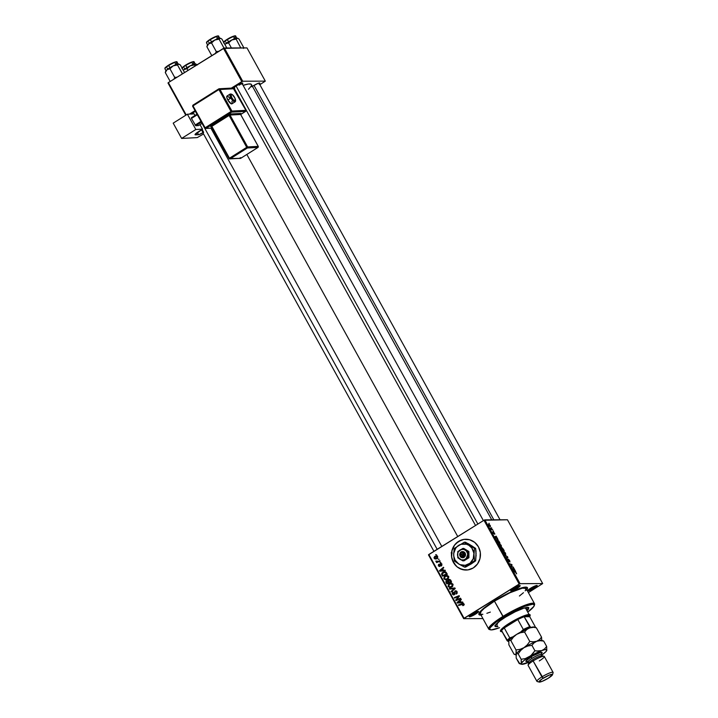<?xml version="1.0" encoding="UTF-8"?>
<svg xmlns="http://www.w3.org/2000/svg" width="718" height="718" viewBox="0 0 718 718"><rect width="100%" height="100%" fill="white"/><g stroke="black" fill="none" stroke-linecap="round" stroke-linejoin="round"><path stroke-width="1.08" d="M465.973 539.245L465.919 539.245A15.401 14.513 -90.2 0 0 458.703 541.354L458.605 541.354A15.401 14.513 89.8 0 1 465.874 539.245A15.401 14.513 89.8 0 1 479.938 550.589A15.401 14.513 89.8 0 1 473.279 567.938L467.921 569.904L462.266 569.545L457.178 566.915L453.417 562.418L451.559 556.746L451.891 550.742L454.368 545.339L458.605 541.354L463.954 539.389L469.608 539.748L474.706 542.377L478.466 546.865L480.324 552.546L479.983 558.541L477.515 563.953L473.279 567.938A15.401 14.513 89.8 0 1 466.009 570.047A15.401 14.513 89.8 0 1 451.936 558.703A15.401 14.513 89.8 0 1 458.605 541.354L458.703 541.354A15.401 14.513 -90.2 0 0 452.035 558.685A15.401 14.513 -90.2 0 0 466.081 570.047L466.108 570.047M502.061 547.672L501.891 548.229L500.94 547.744L502.035 550.069L504.26 550.85L502.053 547.672M475.038 613.396A4.622 0.772 151.1 0 0 477.461 611.485A4.622 0.772 -28.9 0 1 475.038 613.396L474.625 612.642L475.038 613.396A4.622 0.772 -28.9 0 1 469.76 615.73A4.622 0.772 151.1 0 0 475.038 613.396L475.657 614.061L475.038 613.396M472.058 614.07A5.394 0.906 -28.9 0 1 478.439 611.359A5.394 0.906 -28.9 0 1 475.657 614.061L478.601 611.548L476.51 611.808L472.058 614.07L469.123 616.582L471.214 616.322L475.657 614.061A5.394 0.906 -28.9 0 1 469.132 616.502A5.394 0.906 -28.9 0 1 472.058 614.07M516.619 587.575A4.622 0.772 151.1 0 0 519.042 585.664A4.622 0.772 -28.9 0 1 516.619 587.575L516.206 586.821L516.619 587.575A4.622 0.772 -28.9 0 1 511.342 589.909A4.622 0.772 151.1 0 0 516.619 587.575L517.247 588.239L516.619 587.575M513.648 588.248A5.394 0.906 -28.9 0 1 520.02 585.547A5.394 0.906 -28.9 0 1 517.247 588.239L520.092 585.978L519.832 585.52L518.091 585.987L513.648 588.248L510.704 590.761L512.805 590.501L517.247 588.239A5.394 0.906 -28.9 0 1 510.722 590.681A5.394 0.906 -28.9 0 1 513.648 588.248M533.689 587.504A4.622 0.772 151.1 0 0 536.113 585.592A4.622 0.772 -28.9 0 1 533.689 587.504L533.277 586.75L533.689 587.504A4.622 0.772 -28.9 0 1 528.412 589.837A4.622 0.772 151.1 0 0 533.689 587.504L534.318 588.159L533.689 587.504M530.719 588.177A5.394 0.906 -28.9 0 1 537.091 585.466A5.394 0.906 -28.9 0 1 534.318 588.159L537.163 585.906L536.902 585.448L535.161 585.915L529.893 588.706L527.775 590.69L529.866 590.429L534.318 588.159A5.394 0.906 -28.9 0 1 527.793 590.6A5.394 0.906 -28.9 0 1 530.719 588.177M259.081 84.212L259.799 83.055L258.516 83.216L253.355 85.738A5.394 0.906 -28.9 0 1 259.728 83.028A5.394 0.906 -28.9 0 1 259.422 83.907M195.592 111.102L194.704 111.631A5.394 0.906 -28.9 0 1 195.377 111.227M239.265 85.137A4.622 0.772 151.1 0 0 241.679 83.225A4.622 0.772 -28.9 0 1 239.265 85.137M242.02 84.284L242.828 83.288L241.445 83.288L236.285 85.81A5.394 0.906 -28.9 0 1 242.657 83.1A5.394 0.906 -28.9 0 1 242.352 83.979M526.482 590.268L527.559 588.168L526.536 587.18L520.478 588.195L508.021 593.373L493.93 601.154A27.724 4.64 -28.9 0 1 526.725 587.225A27.724 4.64 -28.9 0 1 526.841 589.801M457.743 536.534L246.83 154.46L457.743 536.534M507.455 519.769L542.682 583.572L520.065 583.671L484.838 519.868L507.455 519.769L483.959 520.254L428.843 554.475L464.061 618.279L519.177 584.057L483.959 520.254L484.838 519.868L520.065 583.671L542.682 583.572L528.394 592.601L542.682 583.572L507.455 519.769M493.293 530.97L493.562 531.455L493.293 530.97M491.489 527.712L491.758 528.197L491.489 527.712M499.109 543.364L499.19 544.971L500.231 546.353L501.37 546.99L501.272 545.384L499.198 543.364L498.795 543.975L499.432 545.375L501.442 546.981L501.272 545.384L498.902 543.418M497.736 539.03L496.156 536.166L494.711 536.813L498.032 539.55L496.156 536.166L494.711 536.813L495.034 537.405L497.736 539.03M507.554 556.809L504.637 554.79L507.429 557.042L506.217 557.662L506.486 558.146L507.895 557.428L507.554 556.809L504.637 554.79L507.429 557.042L506.217 557.662L506.486 558.146L507.895 557.428L507.554 556.809M516.565 573.808L515.3 571.716L513.666 571.151L516.206 572.829L516.377 573.772L515.82 572.04L513.666 571.151L515.874 572.381L516.664 573.79M513.199 567.04L511.315 566.394L511.817 564.536L509.583 563.756L511.746 564.886L511.234 566.735L513.469 567.525L511.315 566.394L512.105 565.048L509.583 563.756L511.746 564.886L511.234 566.735L513.199 567.04M515.318 570.873L513.738 568.01L512.284 568.647L515.605 571.393L513.738 568.01L512.284 568.647L515.318 570.873M508.326 559.134L508.541 561.063L507.438 558.891L507.626 560.246L508.82 561.548L508.613 559.609L509.852 562.032L508.595 559.232L508.515 561.063L507.249 558.99L507.77 560.507L508.918 561.521L508.784 559.69L509.96 562.014L509.663 560.587L508.227 559.151M503.372 551.092L503.462 552.707L504.494 554.09L505.643 554.718L505.544 553.12L503.372 551.092L503.695 553.102L505.714 554.718L505.544 553.12L503.174 551.146M494.675 534.237L493.472 531.939L493.401 533.456L492.754 531.697L493.903 533.815L493.751 532.424L494.783 533.743L493.562 531.966L493.383 533.178L492.754 531.697L493.329 533.366L493.993 533.752L493.805 532.433L494.765 534.219M496.964 539.559L497.762 542.341L499.997 543.113L497.314 539.631L496.65 540.098L497.762 542.341L499.997 543.113L498.777 540.995L496.766 539.604M488.671 524.023L488.743 525.154L490.421 526.689L490.313 525.531L488.671 524.023L488.967 525.522L490.475 526.68L490.313 525.531L488.527 524.059M492.521 529.57L490.376 528.017L491.166 529.498L492.79 530.063L490.376 528.017L491.166 529.498L492.79 530.063L492.521 529.57M489.021 523.242L489.29 523.718L489.021 523.242M446.856 579.255L445.456 579.22L447.493 578.672L448.095 576.751L448.759 576.751L448.095 576.751L447.368 578.753L448.229 578.744L445.456 579.22L444.424 578.537L445.187 576.536L446.758 576.06L448.095 576.751L445.187 575.89L447.413 575.549L448.831 577.057L447.942 579.013L445.474 579.83L443.805 578.654L444.325 576.527L444.963 576.024L443.904 578.843L445.752 579.848M443.553 570.325L445.061 570.155L445.357 570.675L439.775 571.232L439.452 570.648L443.482 567.283L443.751 567.767L442.638 568.674L443.553 570.325L442.638 568.674L443.751 567.767L443.482 567.283L439.452 570.648L439.775 571.232L445.357 570.675L445.061 570.155L443.553 570.325M463.792 603.946L463.837 605.032L462.93 605.696L462.886 603.928L458.676 605.471L458.407 604.987L462.957 603.362L463.792 603.946L462.841 603.353L458.407 604.987L458.676 605.471L463.263 604.233L462.93 605.696L463.792 603.946L462.742 603.919M455.544 591.354L455.957 591.004L454.925 591.013L455.499 590.797L456.639 591.165L457.24 593.023L456.334 594.037L456.612 592.215L455.32 591.426L454.682 594.217L453.426 594.917L452.205 593.84L452.618 592.153L453.264 592.368L452.852 593.822L453.776 594.307L454.925 591.013L453.92 594.235L452.852 593.822L452.95 591.919L452.331 594.118L454.216 594.701L454.925 591.829L456.989 591.417M449.378 588.625L454.88 587.934L455.221 588.554L451.227 591.982L450.958 591.497L454.386 588.554L449.665 589.146L449.378 588.625L449.665 589.146L454.386 588.554L450.958 591.497L451.227 591.982L455.221 588.554L454.88 587.934L449.378 588.625M451.128 586.983L449.719 586.956L451.873 586.319L452.367 584.488L453.022 584.488L452.367 584.488L451.64 586.48L452.502 586.48L449.719 586.956L448.687 586.274L449.45 584.272L451.021 583.797L452.367 584.488L449.459 583.626L451.685 583.285L453.103 584.784L452.214 586.75L449.746 587.566L448.077 586.391L448.588 584.264L449.235 583.761L448.167 586.579L450.024 587.575M435.655 554.637L436.616 554.843L435.655 554.637M448.463 579.614L450.159 579.641L451.586 581.966L446.775 583.905L445.95 581.284L447.897 580.745L448.463 579.614L447.897 580.745L446.47 580.772L445.833 582.029L446.775 583.905L451.586 581.966L450.563 580.108L448.463 579.614L449.315 579.372M461.135 602.16L462.643 601.989L462.93 602.519L457.357 603.075L457.025 602.483L461.064 599.126L461.333 599.611L460.22 600.508L461.135 602.16L460.22 600.508L461.333 599.611L461.064 599.126L457.025 602.483L457.357 603.075L462.93 602.519L462.643 601.989L461.135 602.16M457.572 599.324L460.525 598.157L460.794 598.641L455.975 600.571L455.688 600.06L458.676 596.425L454.602 598.085L454.323 597.591L459.143 595.662L459.43 596.164L456.451 599.817L457.572 599.324L456.451 599.817L459.43 596.164L459.143 595.662L454.323 597.591L454.602 598.085L458.676 596.425L455.688 600.06L455.975 600.571L460.794 598.641L460.525 598.157L457.572 599.324M441.839 564.168L441.337 566.026L441.507 564.59L440.825 563.98L439.928 566.331L438.321 565.829L438.554 564.375L439.416 565.99L439.91 564.016L440.951 563.459L441.839 564.168L440.287 563.594L439.506 565.946L438.788 565.712L438.743 564.231L438.384 565.937L439.847 566.385L440.583 564.061L441.426 564.393L441.337 566.026L441.839 564.168M446.04 572.174L447.323 574.238L442.503 576.168L441.561 574.22L442.028 572.883L443.975 571.779L446.04 572.174L444.666 571.707L442.764 572.282L441.588 574.382L442.503 576.168L447.323 574.238L446.04 572.174M434.866 556.333L437.1 556.064L437.639 557.985L436.302 558.909L434.731 558.873L433.995 557.733L434.749 556.405L434.157 558.29L435.512 559.044L437.038 558.559L437.675 556.621L436.32 555.885L434.866 556.333M438.124 559.107L439.084 559.313L438.124 559.107M438.438 561.243L439.847 560.695L440.116 561.18L436.616 562.589L436.338 562.104L437.065 561.817L435.853 561.072L438.438 561.243L435.853 561.072L437.065 561.817L436.338 562.104L436.616 562.589L440.116 561.18L439.847 560.695L438.438 561.243M439.928 562.374L440.888 562.58L439.928 562.374M482.927 618.584L463.693 618.665L428.475 554.861L483.959 520.254L519.177 584.057L520.065 583.671L463.693 618.665L464.061 618.279L428.843 554.475L428.475 554.861L463.693 618.665L482.927 618.584M454.575 564.222L454.647 563.361M246.974 47.9L265.319 81.134L242.702 81.224L224.357 47.998L246.974 47.9L223.469 48.384L168.362 82.606L186.213 114.952L168.362 82.606L224.357 47.998L242.702 81.224L265.319 81.134L259.853 84.679L265.319 81.134L246.974 47.9M189.498 114.099L195.063 110.653L189.498 114.099M231.349 88.117L241.813 81.619L223.469 48.384L241.813 81.619L242.702 81.224L231.349 88.117M185.782 115.221L167.985 82.992L168.362 82.606L167.985 82.992L185.782 115.221M233.44 88.081A5.394 0.906 -28.9 0 1 236.285 85.81L233.35 88.323M233.7 88.529L234.723 88.314M191.805 113.974A5.394 0.906 -28.9 0 1 194.704 111.631L191.76 114.144M253.355 85.738L251.812 86.779M248.473 89.274L251.04 86.366L251.551 85.011L251.076 84.177L248.554 83.979L243.115 85.352A29.259 4.9 151.1 0 1 251.444 84.536L491.74 519.832M481.006 615.102A27.724 4.64 -28.9 0 1 478.888 613.63A27.724 4.64 -28.9 0 1 493.93 601.154L484.399 607.751L479.884 611.96L478.924 614.527L481.652 615.048M446.802 582.711L446.111 582.72L446.802 582.711M446.443 582.02L445.833 582.029L446.443 582.02M447.108 581.095L447.502 580.763L446.47 580.772L447.727 580.647M447.897 580.745L446.47 580.772M448.921 580.736L449.809 579.453M449.755 579.471L449.028 580.081M447.844 580.593L446.982 581.284M451.505 581.813L450.159 582.352L451.505 581.813M449.468 582.361L447.063 583.187L448.095 583.187L447.063 583.187L446.758 581.239L448.454 581.122L447.52 581.122L448.822 581.795L448.131 581.804L448.57 582.585L449.468 582.361M446.758 581.239L447.52 581.122L446.399 581.751L447.063 583.187L448.57 582.585L447.52 581.122M448.544 581.122L447.781 581.239M448.714 580.108L448.346 580.754L449.127 582.361L450.76 581.706L449.127 582.361L450.159 582.352L449.127 582.361L448.714 580.108L450.689 580.332L449.971 580.341L450.94 580.799L450.258 580.799L450.76 581.706L451.442 581.706L450.76 581.706L449.665 580.072L448.714 580.108L449.971 580.341M449.719 580.099L450.994 580.332M449.594 587.548L451.882 586.983L452.896 584.201L451.03 583.213L449.235 583.761L451.532 583.249M449.315 586.768L450.626 587.539L449.199 586.57M448.921 586.57L448.167 586.579L448.921 586.57M451.703 583.231L449.621 584.255M452.008 583.797L452.789 583.94M452.448 586.606L451.003 586.983M450.751 586.956L452.672 586.48M452.681 583.896L451.021 583.797M451.801 591.488L450.958 591.497L451.801 591.488M454.207 589.424L453.327 589.424L454.207 589.424M455.221 588.545L454.386 588.554L455.221 588.545M450.626 589.029L450.401 588.616L454.943 588.051L450.401 588.616L450.626 589.029M455.239 591.47L457.16 591.955L456.495 591.955L456.594 593.059L457.231 593.059L456.011 593.58L456.899 593.58L456.011 593.58L456.334 594.037L457.025 591.668L454.925 591.013L456.19 590.887M453.516 594.926L454.216 594.701M454.027 594.8L453.498 594.333M453.076 594.118L452.331 594.118L453.076 594.118M453.92 594.235L452.852 593.822M453.884 593.813L454.952 594.226L453.884 593.813M454.835 593.804L454.216 593.813L454.835 593.804M454.862 592.691L454.207 592.691L454.862 592.691M455.688 590.788L454.925 591.013M456.235 590.869L455.436 591.497M453.435 594.244L454.18 594.863M463.738 605.202L462.607 605.247L464.043 605.05M463.828 605.05L463.011 605.059L463.828 605.05M463.918 604.224L463.263 604.233L463.918 604.224M462.087 604.107L463.263 604.233M464.295 604.224L463.119 604.098M463.469 603.407L459.52 605.139L458.407 604.987L463.29 603.452M457.806 602.483L457.025 602.483L457.806 602.483M462.159 602.16L462.697 602.097L462.159 602.16M461.503 602.214L457.707 602.555L459.843 602.375L457.707 602.555L459.744 600.894L460.426 600.894L459.744 600.894L460.471 602.214L461.503 602.214M456.819 600.239L455.688 600.06L456.819 600.239M457.68 598.399L456.989 598.408L457.68 598.399M458.623 597.196L457.958 597.205L458.623 597.196M459.233 596.416L458.676 596.425L459.233 596.416M455.445 597.753L454.323 597.591L459.332 595.994L455.445 597.753M457.483 599.808L460.705 598.489L457.483 599.808M441.848 565.578L441.014 565.578L441.848 565.578M441.947 564.384L441.426 564.393L441.947 564.384M440.583 564.061L441.426 564.393M441.39 564.33L441.355 565.371M439.308 566.547L439.847 566.385M439.829 566.394L439.407 565.928M438.985 565.928L438.384 565.937L438.985 565.928M439.506 565.946L438.788 565.712M440.305 565.73L439.739 565.739L440.305 565.73M440.322 565.156L439.802 565.165L440.322 565.156M440.439 564.195L439.838 564.204L440.439 564.195M440.87 564.195L441.31 563.594L440.287 563.594L441.417 563.54M440.789 563.45L440.287 563.594M440.224 570.639L439.452 570.648L440.224 570.639M444.586 570.316L445.124 570.254L444.586 570.316M443.921 570.37L440.134 570.711L442.27 570.532L440.134 570.711L442.171 569.06L442.853 569.051L442.171 569.06L442.898 570.379L443.921 570.37M442.548 575.01L441.866 575.01L442.548 575.01M442.225 574.382L441.588 574.382L442.225 574.382M443.365 572.578L443.796 572.273L442.764 572.282L445.151 571.752M444.998 571.779L443.284 572.65M447.233 574.086L443.823 575.45L447.233 574.086M446.488 573.969L442.8 575.459L443.823 575.45L442.8 575.459L442.144 574.095L443.006 572.784L444.613 572.282L447.17 573.969L444.478 572.291L442.135 573.888L442.8 575.459L446.488 573.969M446.237 572.381L444.613 572.282M445.322 579.812L447.619 579.246L448.633 576.473L446.758 575.477L444.963 576.024L447.26 575.522M445.052 579.031L446.354 579.812L444.927 578.834M444.648 578.843L443.904 578.843L444.648 578.843M447.431 575.495L445.348 576.527M447.736 576.06L448.526 576.204M448.176 578.87L446.731 579.246M446.479 579.22L448.4 578.744M448.418 576.159L446.758 576.06M436.05 558.981L435.332 558.505L436.724 558.101L434.569 558.057L435.135 556.818L437.774 556.854L436.724 558.101L437.558 558.101L436.724 558.101L437.361 557.231L436.948 556.558L435.054 556.863L434.767 558.29L434.157 558.29L435.314 558.505M435.503 556.63L436.795 555.938M437.379 555.876L435.449 556.674M435.296 558.46L436.194 559.008M437.486 558.245L436.49 558.496M435.431 558.505L437.379 558.29M437.558 556.441L436.409 556.441M438.097 561.808L436.338 562.104L438.097 561.808L436.948 561.467M436.732 561.476L435.916 561.476L436.732 561.476M436.445 561.072L435.853 561.072L436.445 561.072M437.522 561.261L436.49 561.261M439.461 561.234L440.026 561.018L439.461 561.234M436.993 561.539L437.783 561.817M511.297 565.542L512.105 565.048L511.297 565.542M511.028 566.376L511.602 566.017L511.028 566.376M512.392 568.835L513.738 568.01L512.392 568.835M514.151 570.038L512.535 569.105L513.424 568.719L513.917 570.182L512.688 569.015L513.424 568.719L514.151 570.038M516.206 572.829L516.269 573.323M508.82 561.548L508.909 561M506.244 557.707L507.043 557.204L506.244 557.707M506.271 557.76L507.429 557.042L506.271 557.76M505.382 554.233L504.242 553.82L503.623 551.577L505.31 553.084L504.987 554.484L505.382 554.233L504.045 553.273L503.453 551.639L505.382 553.21L505.023 554.511M503.094 551.855L503.623 551.577M504.26 550.85L503.237 548.983L501.101 547.592L502.035 550.069L504.26 550.85M501.101 547.592L501.047 548.238M501.936 547.654L501.891 548.229M502.717 549.916L501.864 549.773L501.379 548.076L502.717 549.916L502.313 550.168L502.717 549.916L501.379 548.076L502.717 549.916M501.568 548.848L501.065 548.274M503.731 550.266L502.573 550.257L502.196 548.13L503.731 550.266L503.327 550.526L503.731 550.266L502.977 550.006L502.196 548.13L503.731 550.266M502.412 548.983L502.196 548.13M494.298 533.061L494.361 533.752M493.903 533.815L493.822 532.989M493.14 532.828L493.051 532.182M494.819 537.001L496.156 536.166L494.819 537.001M495.869 536.902L496.578 538.195L494.962 537.261L495.851 536.876L496.344 538.338L495.106 537.172L495.851 536.876M499.468 542.539L497.592 542.036L496.883 540.735L497.224 540.044L499.468 542.539L497.753 541.937L497.062 540.627L497.421 540.071L499.468 542.539M501.119 546.506L499.97 546.084L499.351 543.849L501.038 545.348L500.715 546.748L501.119 546.506L499.773 545.536L499.19 543.903L500.993 545.258L501.326 546.353L500.751 546.775M498.83 544.118L499.351 543.849M490.134 526.204L488.796 525.253L488.94 524.508L490.143 525.531L489.784 526.42L488.94 524.508L490.143 525.531L489.82 526.447M449.809 584.075L448.535 585.7L449.719 586.956M457.707 602.555L460.471 602.214L459.744 600.894L457.707 602.555M440.134 570.711L442.898 570.379L442.171 569.06L440.134 570.711M445.546 576.348L444.271 577.963L445.456 579.22M497.062 540.627L497.224 540.044M490.143 525.531L490.25 526.177M461.288 540.089L456.406 543.122L454.467 545.339L451.999 550.742L451.658 556.746L452.322 559.681L455.185 564.869M457.276 566.915L459.7 568.494L465.183 570.02M497.906 626.599L495.384 626.608L495.402 625.163L500.06 620.81L505.571 617.094A19.251 3.222 -28.9 0 1 528.843 607.76M525.19 590.869L526.106 588.455A26.18 4.38 151.1 0 0 494.451 601.154L502.887 616.439A26.18 4.38 151.1 0 0 489.398 629.524L490.421 629.803A25.408 4.254 -28.9 0 1 503.506 617.103L494.451 601.154A26.18 4.38 151.1 0 0 480.27 613.773L488.707 629.058A26.18 4.38 -28.9 0 1 502.887 616.439A26.18 4.38 -28.9 0 1 534.542 603.748A26.18 4.38 -28.9 0 1 534.336 605.139M499.396 627.765A25.408 4.254 -28.9 0 1 490.421 629.803M524.589 607.922A16.936 2.836 -28.9 0 1 526.456 608.218M496.784 624.579L496.793 624.588A16.936 2.836 -28.9 0 1 497.538 622.847M527.739 612.122L533.887 606.378L534.237 604.78L532.657 604.233L524.463 606.414L509.879 613.378L496.246 622.012L490.098 627.756L489.757 629.363L491.327 629.901L499.522 627.72M494.774 625.71L495.142 626.374A19.251 3.222 -28.9 0 1 505.571 617.094L515.345 611.691L523.996 608.101L528.601 607.527L528.583 608.972L527.559 610.219M534.542 603.748L526.106 588.464L522.372 588.159L509.942 592.763L494.451 601.154L484.094 608.496L481.186 611.359L480.27 613.782M481.141 614.276L482.855 614.276M486.858 613.316L490.34 612.086M519.41 596.021L523.449 592.7M534.264 605.597L534.569 604.583A26.18 4.38 151.1 0 0 502.887 616.439L503.506 617.103A25.408 4.254 -28.9 0 1 534.264 605.597A25.408 4.254 -28.9 0 1 527.757 612.113M495.967 626.123L497.538 625.934M527.2 609.555L528.215 608.308M524.032 608.02L526.518 608.487M497.009 624.795L497.888 622.47M195.422 64.342L194.174 62.08A6.929 1.158 151.1 0 0 185.791 65.437L186.994 67.609L185.791 65.437A6.929 1.158 151.1 0 0 182.192 68.255A6.929 1.158 -28.9 0 1 185.791 65.437L185.729 65.042A6.471 1.086 151.1 0 0 182.246 68.183M195.143 65.975L194.56 64.907L195.449 63.902L197.441 64.898L195.072 63.938L190.234 65.805L194.56 64.907L195.143 65.975M187.972 70.427L187.012 68.704L190.234 65.805L184.14 69.592L187.012 68.704L187.972 70.427M183.332 70.31A7.494 1.256 151.1 0 1 184.14 69.592L187.012 68.704L190.234 65.805A7.494 1.256 151.1 0 0 184.14 69.592L183.269 70.373M195.888 64.028L195.449 63.902A7.494 1.256 151.1 0 0 190.234 65.805L194.56 64.907L195.87 63.974M182.201 68.048L183.88 66.289M193.564 61.936A6.471 1.086 151.1 0 0 185.729 65.042L186.797 64.405M187.901 63.785L191.921 62.017M192.621 61.829L193.465 61.82M185.729 65.042L185.791 65.437A6.929 1.158 -28.9 0 1 194.129 62.026A6.929 1.158 -28.9 0 1 192.693 63.848M437.172 549.306L202.054 123.388L437.172 549.306M196.992 114.216L195.35 111.245L196.992 114.216L191.356 117.761L191.446 118.443L195.754 125.74L198.545 125.587L195.754 125.74L201.417 122.177L195.754 125.74L191.446 118.443L197.315 114.745L191.446 118.443L191.356 117.761L197.019 114.198M173.989 79.034L174.716 77.409L169.951 68.775L173.164 65.877L177.49 64.979L178.8 64.046L180.38 64.97L184.562 72.545L180.38 64.97L178.378 63.974L173.164 65.877L167.07 69.664L169.951 68.775L174.716 77.409L173.989 79.034M175.461 78.199L174.716 77.409L175.461 78.199M165.014 68.91A6.929 1.158 -28.9 0 1 168.721 65.509L168.658 65.114A6.471 1.086 151.1 0 0 165.176 68.255M178.351 64.414L177.104 62.152A6.929 1.158 151.1 0 0 168.721 65.509L169.924 67.68L168.721 65.509A6.929 1.158 151.1 0 0 164.969 68.847C165.418 67.977 163.291 68.748 168.631 65.114L169.726 64.476M182.525 73.81L177.49 64.979L182.255 73.613L181.708 74.322L182.525 73.81M177.113 77.176L174.716 77.409L177.113 77.176M165.598 71.827L165.293 72.554L165.598 71.827L165.293 72.554L170.058 81.188L170.704 81.152L170.058 81.188L165.293 72.554L167.07 69.664L165.912 71.513M178.818 64.099L178.378 63.974A7.494 1.256 151.1 0 0 173.164 65.877A7.494 1.256 151.1 0 0 167.07 69.664L169.951 68.775L173.164 65.877L177.49 64.979L178.8 64.046M165.131 68.12L166.809 66.361M170.839 63.857L174.851 62.089M175.56 61.901L176.395 61.901M176.493 62.008A6.471 1.086 151.1 0 0 168.658 65.114L168.721 65.509A6.929 1.158 -28.9 0 1 177.059 62.098A6.929 1.158 -28.9 0 1 175.632 63.929M165.293 72.554L167.07 69.664A7.494 1.256 151.1 0 0 165.714 71.145L165.355 72.33M254.001 85.343L493.849 519.823L254.001 85.343M230.873 40.558L231.815 39.984A7.494 1.256 151.1 0 0 228.432 41.877L228.602 42.883L231.815 39.984L236.141 39.086L240.754 47.926L236.141 39.086L237.452 38.153L239.031 39.077L243.797 47.711L239.031 39.077L237.936 38.359L236.177 38.216L231.815 39.984L225.721 43.771L228.602 42.883L230.873 40.558M235.145 36.115A6.471 1.086 151.1 0 0 227.31 39.221L227.382 39.616A6.929 1.158 -28.9 0 1 235.71 36.205A6.929 1.158 -28.9 0 1 234.283 38.027M226.323 39.858L228.378 38.584M237.003 38.521L235.755 36.259A6.929 1.158 151.1 0 0 227.382 39.616L228.575 41.788L227.382 39.616A6.929 1.158 151.1 0 0 223.774 42.434A6.929 1.158 -28.9 0 1 227.382 39.616L227.31 39.221A6.471 1.086 151.1 0 0 223.828 42.362M231.411 47.962L228.602 42.883L231.411 47.962M224.913 44.489A7.494 1.256 151.1 0 1 225.721 43.771L228.602 42.883L228.432 41.877A7.494 1.256 151.1 0 0 225.721 43.771L224.86 44.552M243.797 47.711L243.492 48.429L243.797 47.711M237.478 38.207L237.039 38.081A7.494 1.256 151.1 0 0 231.815 39.984L236.141 39.086L237.452 38.153M229.491 37.964L233.503 36.196M234.212 36.008L235.055 35.999M223.783 42.227L225.461 40.468M236.042 85.963L477.874 524.032L236.042 85.963M213.802 40.63L214.754 40.055A7.494 1.256 151.1 0 0 211.37 41.949L211.532 42.954L214.754 40.055L219.08 39.158L223.837 47.792L223.289 48.501L223.837 47.792L219.08 39.158L220.381 38.225L221.961 39.149L226.726 47.783L221.961 39.149L220.866 38.431L219.116 38.287L215.597 39.643L208.66 43.843L211.532 42.954L213.802 40.63M218.084 36.187A6.471 1.086 151.1 0 0 210.248 39.293L210.311 39.687A6.929 1.158 -28.9 0 1 218.64 36.277A6.929 1.158 -28.9 0 1 217.213 38.108M206.766 42.443A6.471 1.086 151.1 0 1 210.203 39.319L211.316 38.655M206.604 43.089A6.929 1.158 -28.9 0 1 210.311 39.687L211.514 41.859L210.311 39.687A6.929 1.158 151.1 0 0 206.56 43.026C206.999 42.156 204.881 42.927 210.221 39.302L210.311 39.687A6.929 1.158 151.1 0 1 218.694 36.331C218.81 35.209 215.992 36.196 210.221 39.302M218.694 51.355L216.297 51.588L211.532 42.954L216.297 51.588L215.095 53.904L216.297 51.588L218.694 51.355M207.188 46.006L206.883 46.733L207.188 46.006L206.883 46.733L211.648 55.367L212.286 55.331L211.648 55.367L206.883 46.733L208.66 43.843L207.502 45.692M224.94 48.51L223.837 47.792L224.94 48.51M226.726 47.783L226.43 48.51L226.726 47.783M220.408 38.278L219.968 38.153A7.494 1.256 151.1 0 0 214.754 40.055L219.08 39.158L220.381 38.225M212.42 38.036L216.441 36.268M217.141 36.08L217.985 36.08M206.721 42.299L208.399 40.54M206.883 46.733L208.66 43.843A7.494 1.256 151.1 0 0 207.305 45.324L206.937 46.508M210.006 43.152L211.532 42.954L211.37 41.949A7.494 1.256 151.1 0 0 208.66 43.843L210.006 43.152M502.51 631.876L501.541 631.589L501.604 630.727L507.114 640.698A16.173 2.71 -28.9 0 1 509.762 637.907L504.26 627.936A16.173 2.71 151.1 0 0 501.604 630.727L508.021 641.353A15.401 2.576 -28.9 0 1 511.449 637.755L513.092 636.731L509.762 637.907L504.26 627.936L517.813 619.526A16.173 2.71 -28.9 0 1 524.158 616.726A16.173 2.71 -28.9 0 1 528.816 615.55L529.076 614.491A16.936 2.836 151.1 0 0 510.525 622.533A16.936 2.836 151.1 0 0 500.913 631.535L501.936 631.822A16.173 2.71 -28.9 0 1 501.604 630.727A16.173 2.71 -28.9 0 1 504.26 627.936A16.173 2.71 -28.9 0 1 517.813 619.526L504.26 627.936L517.813 619.526L523.314 629.498L520.712 632.002L522.363 630.978A15.401 2.576 -28.9 0 1 530.566 627.361L524.158 616.726L529.713 616.699L529.776 615.838L528.816 615.55L524.158 616.726L529.713 616.699L535.215 626.67L535.045 627.335M501.514 631.607A16.936 2.836 -28.9 0 1 500.464 631.239A16.936 2.836 -28.9 0 1 511.746 621.806A16.936 2.836 -28.9 0 1 529.076 614.491L525.405 607.85L529.076 614.491A16.936 2.836 -28.9 0 1 530.126 614.859A16.936 2.836 -28.9 0 1 529.857 615.981M529.83 616.412L530.144 615.407A16.936 2.836 151.1 0 0 529.076 614.491L528.816 615.55A16.173 2.71 -28.9 0 1 529.83 616.412A16.173 2.71 -28.9 0 1 529.713 616.699L535.215 626.67M531.239 627.352L522.363 630.978L523.314 629.498A16.173 2.71 -28.9 0 1 529.66 626.697L524.158 616.726A16.173 2.71 151.1 0 0 517.813 619.526L523.314 629.498A16.173 2.71 151.1 0 1 529.66 626.697L531.239 627.352M508.021 641.353L511.449 637.755L509.762 637.907A16.173 2.71 151.1 0 0 507.114 640.698L508.021 641.353M541.426 654.493A7.701 1.292 151.1 0 0 532.173 658.28A7.701 1.292 151.1 0 0 527.999 661.996L528.735 663.324A7.701 1.292 -28.9 0 1 532.9 659.618L533.124 660.946L532.9 659.618A7.701 1.292 151.1 0 0 528.726 663.082L528.107 665.101A9.244 1.544 -28.9 0 1 533.124 660.946A9.244 1.544 151.1 0 0 528.116 665.398L536.92 681.346A9.244 1.544 -28.9 0 1 541.928 676.894A9.244 1.544 151.1 0 0 537.163 681.517L539.209 682.073A7.701 1.292 -28.9 0 1 543.176 678.223L533.124 660.946L541.928 676.894A9.244 1.544 -28.9 0 1 553.102 672.416L544.298 656.467A9.244 1.544 151.1 0 0 533.124 660.946A9.244 1.544 -28.9 0 1 544.056 656.297A9.244 1.544 -28.9 0 1 539.29 660.919M552.492 674.732L553.111 672.712A9.244 1.544 151.1 0 0 541.928 676.894L543.176 678.223A7.701 1.292 -28.9 0 1 552.492 674.732A7.701 1.292 -28.9 0 1 548.319 678.196L552.519 674.615L549.521 674.983L542 678.977L538.976 681.804L541.964 681.436L548.319 678.196A7.701 1.292 -28.9 0 1 539.209 682.073M540.564 654.43L541.399 653.56L541.48 654.556A7.701 1.292 151.1 0 0 532.173 658.28L530.925 656.961A9.244 1.544 -28.9 0 1 539.909 652.59A9.244 1.544 -28.9 0 1 541.336 653.802M542.925 640.752L541.291 640.303A14.629 2.45 151.1 0 0 536.732 641.255L533.411 641.811L529.776 641.443L524.598 632.055L529.776 641.443L527.227 644.917L523.987 647.663A14.629 2.45 -28.9 0 1 536.732 641.255L539.469 639.594L541.534 637.153L536.346 627.765L541.534 637.153L541.794 640.537L541.534 637.153L539.469 639.594L536.732 641.255L533.411 641.811L529.776 641.443L527.227 644.917L523.987 647.663L520.146 649.314L516.036 649.97L516.125 654.053A14.629 2.45 151.1 0 0 516.045 654.242A14.629 2.45 151.1 0 0 516.045 654.26A14.629 2.45 -28.9 0 1 516.125 654.053L515.309 654.592L514.052 654.215L508.874 644.836L508.784 640.752L509.592 640.214L510.857 640.591L516.036 649.97L516.332 652.402L515.784 654.457L514.052 654.215L508.874 644.836L508.784 640.752A14.629 2.45 151.1 0 0 508.712 640.95A14.629 2.45 151.1 0 0 508.703 640.968L508.703 640.977M536.346 627.765L534.515 627.496L536.346 627.765M534.291 627.209L529.399 627.963A14.629 2.45 151.1 0 0 516.646 634.371L520.487 632.72L524.598 632.055L526.662 629.614L529.399 627.963L516.646 634.371L520.487 632.72L524.598 632.055L526.662 629.614L529.399 627.963A14.629 2.45 151.1 0 1 533.95 627.011L535.583 627.46M541.731 640.77L541.731 640.77A14.629 2.45 -28.9 0 0 536.732 641.255L540.053 640.698L543.688 641.057L546.667 646.46L544.603 648.901L541.866 650.553L536.75 651.02L534.91 650.75L531.93 645.347L534.91 650.75L530.835 655.705L525.289 658.612L521.169 659.277L518.19 653.883L521.169 659.277L521.573 664.276A14.629 2.45 -28.9 0 1 521.259 663.351A14.629 2.45 -28.9 0 1 529.121 656.961L525.289 658.612L521.169 659.277L521.259 663.351L519.859 663.8L516.206 658.128L516.125 654.053L516.933 653.506L518.19 653.883L520.747 650.409L523.987 647.663L527.82 646.012L531.93 645.347L534.004 642.906L536.732 641.255A14.629 2.45 151.1 0 0 523.987 647.663L527.82 646.012L531.93 645.347L534.004 642.906L536.732 641.255L540.053 640.698L543.688 641.057L546.667 646.46L546.757 650.535L546.667 646.46L544.603 648.901L541.866 650.553L538.554 651.109L534.91 650.75L532.361 654.224L529.121 656.961A14.629 2.45 -28.9 0 1 541.866 650.553A14.629 2.45 -28.9 0 1 546.829 650.337A14.629 2.45 -28.9 0 1 546.757 650.535L546.416 650.948L546.757 650.535A14.629 2.45 -28.9 0 1 541.749 655.049L545.877 651.702L546.865 650.113L545.168 649.619L541.866 650.553L529.121 656.961L523.826 660.659L520.927 663.764L519.186 663.522L516.206 658.128L516.125 654.053L516.933 653.506L518.19 653.883L520.747 650.409L523.987 647.663A14.629 2.45 151.1 0 0 516.125 654.053A14.629 2.45 -28.9 0 1 523.987 647.663L520.146 649.314L516.036 649.97L510.857 640.591L513.406 637.117L516.646 634.371A14.629 2.45 151.1 0 0 508.784 640.752L509.592 640.214L510.857 640.591L513.406 637.117L516.646 634.371L510.417 638.858L508.604 641.461M515.309 654.592L514.725 654.502M543.014 640.779L543.688 641.057L543.014 640.779M528.269 662.49A14.629 2.45 -28.9 0 1 526.141 663.333L526.141 663.333A14.629 2.45 -28.9 0 1 521.582 664.276L529.04 662.158M528.242 661.251L526.491 661.61L526.043 660.829L532.451 656.046L540.771 652.366L542.126 652.626L540.744 654.34M526.141 663.333L524.517 663.755M520.451 663.899L519.859 663.8M515.937 654.753L516.125 654.053M544.056 656.297L542.009 655.74A7.701 1.292 151.1 0 0 532.9 659.618A7.701 1.292 -28.9 0 1 542.216 655.884L541.48 654.556M528.313 661.224A9.244 1.544 -28.9 0 1 530.925 656.961L532.173 658.28A7.701 1.292 151.1 0 0 528.053 662.059M234.633 97.585L234.589 97.513A3.85 1.239 -122.2 0 1 235.028 100.906A3.85 1.239 -122.2 0 1 231.797 97.657L230.9 98.061A4.622 1.49 57.8 0 0 234.992 101.911M227.005 96.024L226.753 97.163L227.821 100.008A4.622 1.49 57.8 0 0 231.959 103.823L235.037 101.884A4.622 1.49 -122.2 0 1 230.9 98.061L227.821 100.008L231.331 103.841L232.255 103.186L231.887 101.364M205.761 128.45L205.115 127.795L204.783 128.172L205.761 128.45A0.772 0.718 87 0 1 204.783 128.172L205.761 128.45L231.672 112.125L231.025 111.478L231.923 111.075L219.816 89.14A0.772 0.718 -93 0 0 218.828 88.87A0.772 0.718 87 0 1 219.816 89.14L218.918 89.544L231.025 111.478L231.672 112.125L231.923 111.075A0.772 0.718 87 0 1 231.672 112.125L245.619 111.389A0.772 0.718 -93 0 0 245.87 110.33L231.923 111.075L219.816 89.14L233.763 88.404L245.87 110.33L231.923 111.075L205.115 127.795L193.007 105.869L218.918 89.544L231.025 111.478L205.115 127.795L205.761 128.45L212.241 128.1L205.761 128.45L231.672 112.125L245.619 111.389L240.674 114.503L245.7 111.326M240.62 113.875L240.862 113.417L229.742 114.126L210.518 126.413A0.772 0.718 87 0 1 210.85 126.314A0.772 0.718 -93 0 0 210.518 126.413L211.2 125.668L211.846 126.323L229.114 115.436L246.723 147.343L229.455 158.22L211.846 126.323L211.451 126.673L229.078 158.516M187.389 114.216L194.084 113.857L194.982 115.481L194.084 113.857L187.389 114.216L173.2 123.146L181.636 138.439L195.826 129.5L187.389 114.216L195.826 129.5L202.521 129.141L195.826 129.5L181.636 138.439L197.262 137.605L181.636 138.439L173.2 123.146L187.389 114.216M433.941 551.307L203.095 133.126A4.622 0.772 -28.9 0 1 203.481 132.462L203.05 132.668A3.85 0.646 -28.9 0 1 198.572 134.688L197.324 132.435L198.572 134.688L195.502 134.849A6.157 1.032 -28.9 0 1 195.045 134.724A6.157 1.032 -28.9 0 1 198.204 131.861L202.521 129.141L200.044 124.654L202.521 129.141L195.018 134.661L198.895 134.634L203.661 132.283L203.077 133.045M203.553 133.961L197.262 137.605L203.553 133.961M203.661 132.283L202.081 129.419L203.661 132.283M203.05 132.668L201.462 129.805L203.05 132.668M195.502 134.849L195.17 134.266L195.502 134.849M200.986 121.387L195.117 125.085L200.986 121.387M202.081 123.37L198.545 125.587L202.081 123.37M230.2 98.312L227.292 95.925M240.656 114.548L258.22 146.373L247.62 146.939L230.011 115.033L240.611 114.467L258.22 146.373L257.968 147.423L247.369 147.989L230.101 158.866L240.701 158.31L257.968 147.423L240.745 158.292L258.013 147.414L258.22 146.373L258.013 147.414M227.032 96.006A4.622 1.49 57.8 0 0 227.821 100.008L230.9 98.061A4.622 1.49 -122.2 0 1 230.119 94.067L227.032 96.006M230.164 94.04A4.622 1.49 57.8 0 0 230.9 98.061L231.797 97.657L233.503 99.99L235.262 100.825L234.921 98.16L232.444 94.776L230.963 94.543L231.797 97.657A3.85 1.239 -122.2 0 1 231.358 94.264A3.85 1.239 -122.2 0 1 234.589 97.513L234.651 97.531C233.233 94.938 231.726 93.78 230.119 94.067M257.888 146.75L247.62 146.939A0.772 0.718 87 0 1 247.369 147.989L257.968 147.423L257.888 146.75M240.611 157.628L240.701 158.31L239.722 158.032M257.968 147.423A0.772 0.718 -93 0 0 258.22 146.373M258.283 146.391L240.674 114.485L230.011 115.033L229.114 115.436L246.723 147.343L229.455 158.22L230.101 158.866L247.369 147.989L246.723 147.343L247.369 147.989L247.62 146.939L246.723 147.343L247.62 146.939L230.011 115.033A0.772 0.718 87 0 1 230.263 113.983L240.862 113.417L240.521 113.938M230.101 158.866A0.772 0.718 87 0 1 229.114 158.597L240.701 158.31A0.772 0.718 -93 0 1 240.377 158.409L240.745 158.292M240.611 114.467A0.772 0.718 87 0 1 240.862 113.417A0.772 0.718 -93 0 0 240.611 114.467M229.455 158.22L229.06 158.579L229.455 158.22L211.846 126.323L211.505 126.691M230.011 115.033L229.114 115.436L228.468 114.79L230.263 113.983A0.772 0.718 -93 0 0 230.011 115.033M211.46 126.619A0.772 0.718 -93 0 0 210.859 126.314L229.06 158.579L240.377 158.409M228.468 114.79L229.114 115.436L211.846 126.323L211.2 125.668L228.468 114.79M245.906 110.41L245.87 110.33A0.772 0.718 87 0 1 245.619 111.389L240.674 114.503M233.808 88.476L245.924 110.348L245.664 111.371M233.763 88.404L232.776 88.126L233.763 88.404A0.772 0.718 -93 0 0 233.108 88.018L219.152 88.763L218.918 89.544L233.422 88.772M218.828 88.87L192.882 105.205L193.007 105.869L218.918 89.544L218.828 88.87M205.115 127.795L204.72 128.154L205.115 127.795L193.007 105.869L192.612 106.228L204.738 128.1M192.927 105.187L192.675 106.237M462.751 556.926L460.678 553.165L460.462 555.831L462.751 556.926A2.307 2.181 89.8 0 1 460.678 553.165L460.552 552.474A3.078 2.899 -90.2 0 0 463.388 557.626L460.507 552.393L463.227 551.648L465.309 553.56L464.69 556.926L463.442 557.707L461.512 557.518L459.753 555.274L460.507 552.393L463.819 557.464L460.507 552.393L461.755 551.612L464.007 556.154L464.51 554.861L463.801 552.941L461.925 552.393A2.307 2.181 89.8 0 1 464.007 556.154L464.645 556.845A3.078 2.899 -90.2 0 0 461.8 551.693L464.69 556.926L463.442 557.707L462.751 556.926M467.678 554.628L467.939 551.514L468.89 551.514L468.935 557.733L467.974 557.742L467.939 551.514L462.841 548.435L463.792 548.426L468.89 551.514L462.841 548.435L457.779 551.577L457.815 557.805L462.913 560.884L468.935 557.733L463.873 560.875L468.935 557.733L468.89 551.514L463.792 548.426L457.779 551.577L457.815 557.805L462.913 560.884L465.165 559.313A5.394 5.08 89.8 0 1 457.519 554.691A5.394 5.08 89.8 0 1 465.111 549.979A5.394 5.08 89.8 0 1 465.165 559.313L467.974 557.742L467.499 553.237L466.17 550.823L463.882 549.441L461.252 549.458L458.183 551.989L457.519 554.691L458.21 557.383L461.315 559.869L463.945 559.86L466.215 558.451L467.678 554.628M472.175 546.057L465.408 542.198L464.313 542.207L468.28 543.688L475.612 548.364L471.645 546.874L464.313 542.207L454.189 548.489L453.668 554.718L454.261 560.938L460.005 564.635L465.219 565.335L470.066 563.172L473.243 558.721L473.898 553.183L471.852 548.04L468.854 545.285L466.404 544.226L461.135 544.262L457.59 546.138L455.733 548.139L453.749 553.309L453.767 556.127L455.059 560.094L458.802 564.025L464.465 567.103L465.56 567.094L464.465 567.103L466.512 565.578L474.589 560.812L473.997 554.592L474.517 548.364L475.612 548.364L476.025 551.37L475.684 560.812L474.589 560.812L475.684 560.812L471.179 563.953L465.56 567.094L475.684 560.812L476.106 553.174M468.971 563.962A10.779 10.16 89.8 0 1 458.802 564.025L464.465 567.103L474.589 560.812L473.997 554.592L474.517 548.364L464.313 542.207L454.189 548.489L453.668 554.718L454.261 560.938L458.802 564.025A10.779 10.16 89.8 0 1 453.668 554.718A10.779 10.16 89.8 0 1 458.694 545.348A10.779 10.16 89.8 0 1 468.854 545.285A10.779 10.16 89.8 0 1 473.997 554.592A10.779 10.16 89.8 0 1 468.971 563.962M469.868 544.657L475.612 548.364L476.124 555.992M461.836 551.882L461.019 552.384L461.836 551.882M452.152 553.165L451.128 552.887M447.233 580.521L448.265 580.521M447.26 581.086L448.283 581.077M449.235 579.956L450.267 579.947M453.57 594.342L454.593 594.333M440.852 563.98L441.884 563.971M439.272 566.017L440.296 566.008M480.046 611.772L480.432 612.472M524.535 587.216L524.921 587.916M182.04 68.775C182.48 67.905 180.362 68.668 185.702 65.042C191.455 61.936 194.282 60.94 194.174 62.08M184.203 67.923L184.831 69.054M192.298 63.462L192.918 64.593M192.496 113.938L192.227 113.453M167.761 69.125L167.141 68.004M441.803 546.434L210.957 128.262M175.856 64.665L175.228 63.534M166.217 71.109L164.969 68.847M168.631 65.114C174.393 62.008 177.211 61.021 177.104 62.152M500.051 519.796L258.974 83.091M234.508 38.772L233.88 37.641M226.412 43.233L225.793 42.102M235.755 36.259C235.881 35.128 233.054 36.124 227.292 39.221C221.952 42.847 224.07 42.084 223.621 42.954M216.818 37.713L217.437 38.844M241.903 83.162L483.385 520.613M208.723 42.182L209.351 43.304M233.817 87.632L475.531 525.486M219.941 38.593L218.694 36.331M207.807 45.288L206.56 43.026M516.448 654.969L514.815 654.529M521.582 664.276L519.949 663.827M527.999 661.996L527.2 661.404L528.385 661.152M235.037 101.884C235.917 101.31 235.791 99.856 234.651 97.531M240.674 114.485L240.692 113.776L240.144 114.18M233.108 88.018L245.924 110.348M218.784 88.879L192.882 105.205L192.612 106.228L204.72 128.154L212.286 128.19"/></g></svg>
